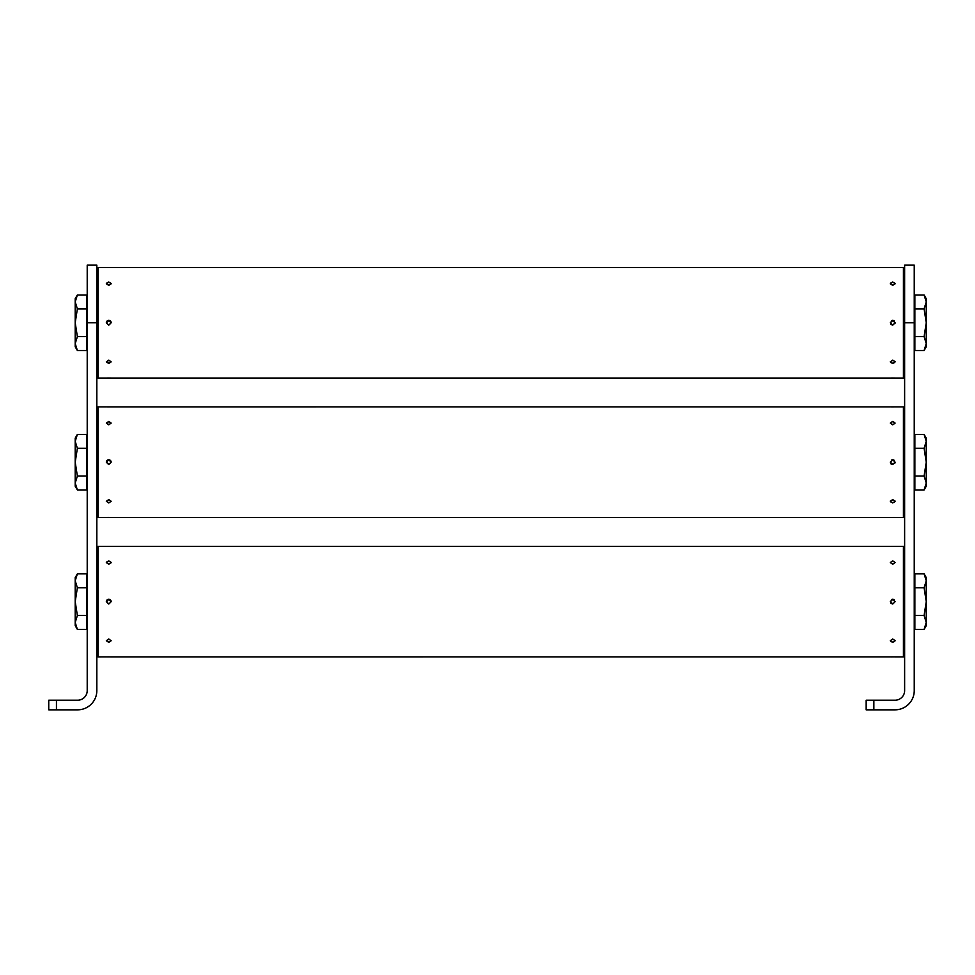 <?xml version="1.0" encoding="UTF-8"?>
<svg xmlns="http://www.w3.org/2000/svg" width="975" height="975" viewBox="0 0 975 975"><rect width="100%" height="100%" fill="white"/><g stroke="black" fill="none" stroke-linecap="round" stroke-linejoin="round"><path stroke-width="1.46" d="M108.761 546.39C105.653 546.329 105.653 546.329 108.761 546.39C111.857 546.329 111.857 546.329 108.761 546.39M108.761 564.269L106.348 562.526L108.761 560.869L111.162 562.526L108.761 564.269M108.761 604.037L106.348 601.636L108.761 599.223L111.162 601.636L108.761 604.037M108.761 642.391L106.348 640.733L108.761 638.991L111.162 640.733L108.761 642.391M106.531 656.918L98.024 656.931L98.024 546.329L106.348 546.329M108.761 656.87C105.653 656.931 105.653 656.931 108.761 656.87C111.857 656.931 111.857 656.931 108.761 656.87M892.71 546.39C889.602 546.329 889.602 546.329 892.71 546.39C895.806 546.329 895.806 546.329 892.71 546.39M892.71 564.269L890.297 562.526L892.71 560.869L895.111 562.526L892.71 564.269M892.71 604.037L890.297 601.636L892.71 599.223L895.111 601.636L892.71 604.037M892.71 642.391L890.297 640.733L892.71 638.991L895.111 640.733L892.71 642.391M890.492 656.918L111.162 656.931M892.71 656.87C889.602 656.931 889.602 656.931 892.71 656.87C895.806 656.931 895.806 656.931 892.71 656.87M890.894 546.353L903.435 546.329L903.435 656.931L895.111 656.931M106.945 546.353L890.297 546.329M108.761 599.223L111.162 601.636A2.401 2.401 0 0 0 108.761 599.235A2.401 2.401 0 0 0 106.348 601.636L106.36 601.453M893.453 599.345L894.038 599.625A2.401 2.401 0 0 0 892.235 599.272L891.65 599.467M890.918 562.526A1.792 1.268 0 0 0 894.502 562.526A1.792 1.268 0 0 0 890.918 562.526M890.918 601.636A1.792 1.792 0 0 0 892.71 603.415A1.792 1.792 0 0 0 894.502 601.636A1.792 1.792 0 0 0 892.71 599.844A1.792 1.792 0 0 0 890.918 601.636M890.894 603.208L891.369 603.622A2.401 2.401 0 0 1 890.711 602.964M890.918 640.733A1.792 1.268 180 0 0 894.502 640.733A1.792 1.268 180 0 0 890.918 640.733M895.087 640.514A2.401 1.694 0 0 1 892.71 642.001A2.401 1.694 0 0 1 890.321 640.514M890.918 656.931L894.514 656.906M110.541 562.538A1.792 1.268 0 0 0 106.97 562.538A1.792 1.268 0 0 0 110.541 562.538M106.373 562.746A2.401 1.694 180 0 1 108.761 561.271A2.401 1.694 180 0 1 111.138 562.746M110.541 601.636A1.792 1.792 0 0 0 108.761 599.844A1.792 1.792 0 0 0 106.97 601.636A1.792 1.792 0 0 0 108.761 603.428A1.792 1.792 0 0 0 110.541 601.636M109.87 599.503L109.212 599.272L109.87 599.503M110.541 640.733A1.792 1.268 180 0 0 106.97 640.733A1.792 1.268 180 0 0 110.541 640.733M110.541 656.931L106.945 656.906M108.761 406.941C105.653 406.892 105.653 406.892 108.761 406.941C111.857 406.892 111.857 406.892 108.761 406.941M108.761 424.832L106.348 423.089L108.761 421.432L111.162 423.089L108.761 424.832M108.761 464.587L106.348 462.187L108.761 459.786L111.162 462.187L108.761 464.587M108.761 502.954L106.348 501.284L108.761 499.553L111.162 501.284L108.761 502.954M106.531 517.481L98.024 517.481L98.024 406.892L106.348 406.892M108.761 517.433C105.653 517.493 105.653 517.493 108.761 517.433C111.857 517.493 111.857 517.493 108.761 517.433M892.71 406.941C889.602 406.892 889.602 406.892 892.71 406.941C895.806 406.892 895.806 406.892 892.71 406.941M892.71 424.832L890.297 423.089L892.71 421.432L895.111 423.089L892.71 424.832M892.71 464.587L890.297 462.187L892.71 459.786L895.111 462.187L892.71 464.587M892.71 502.954L890.297 501.284L892.71 499.553L895.111 501.284L892.71 502.954M890.492 517.481L111.162 517.481M892.71 517.433C889.602 517.493 889.602 517.493 892.71 517.433C895.806 517.493 895.806 517.493 892.71 517.433M890.894 406.916L903.435 406.892L903.435 517.481L895.111 517.481M106.945 406.916L890.297 406.892M108.761 459.786L111.162 462.187A2.401 2.401 0 0 0 108.761 459.786A2.401 2.401 0 0 0 106.348 462.187L106.36 462.004M893.453 459.908L894.038 460.188A2.401 2.401 0 0 0 892.235 459.834L891.625 460.042M890.918 423.089A1.792 1.268 0 0 0 894.502 423.089A1.792 1.268 0 0 0 890.918 423.089M890.918 462.187A1.792 1.792 0 0 0 892.71 463.978A1.792 1.792 0 0 0 894.502 462.187A1.792 1.792 0 0 0 892.71 460.395A1.792 1.792 0 0 0 890.918 462.187M890.894 463.759L891.369 464.185A2.401 2.401 0 0 1 890.711 463.527M890.918 501.284A1.792 1.268 180 0 0 894.502 501.284A1.792 1.268 180 0 0 890.918 501.284M895.087 501.077A2.401 1.694 0 0 1 892.71 502.552A2.401 1.694 0 0 1 890.321 501.077M890.918 517.481L894.514 517.457M110.541 423.089A1.792 1.268 0 0 0 106.97 423.089A1.792 1.268 0 0 0 110.541 423.089M110.541 462.199A1.792 1.792 0 0 0 108.761 460.407A1.792 1.792 0 0 0 106.97 462.199A1.792 1.792 0 0 0 108.761 463.978A1.792 1.792 0 0 0 110.541 462.199M109.87 460.066L109.212 459.834L109.87 460.066M110.541 501.296A1.792 1.268 180 0 0 106.97 501.296A1.792 1.268 180 0 0 110.541 501.296M110.541 517.481L106.945 517.457M108.761 267.503C105.653 267.442 105.653 267.442 108.761 267.503C111.857 267.442 111.857 267.442 108.761 267.503M108.761 285.382L106.348 283.652L108.761 281.982L111.162 283.652L108.761 285.382M108.761 325.15L106.348 322.749L108.761 320.348L111.162 322.749L108.761 325.15M108.761 363.517L106.348 361.847L108.761 360.116L111.162 361.847L108.761 363.517M106.531 378.032L98.024 378.044L98.024 267.455L106.348 267.455M108.761 377.995C105.653 378.044 105.653 378.044 108.761 377.995C111.857 378.044 111.857 378.044 108.761 377.995M892.71 267.503C889.602 267.442 889.602 267.442 892.71 267.503C895.806 267.442 895.806 267.442 892.71 267.503M892.71 285.382L890.297 283.652L892.71 281.982L895.111 283.652L892.71 285.382M892.71 325.15L890.297 322.749L892.71 320.348L895.111 322.749L892.71 325.15M892.71 363.517L890.297 361.847L892.71 360.116L895.111 361.847L892.71 363.517M890.492 378.032L111.162 378.044M892.71 377.995C889.602 378.044 889.602 378.044 892.71 377.995C895.806 378.044 895.806 378.044 892.71 377.995M890.918 267.455L903.435 267.455L903.435 378.044L895.111 378.044M106.97 267.455L890.297 267.455M108.761 320.348L111.162 322.749A2.401 2.401 0 0 0 108.761 320.348A2.401 2.401 0 0 0 106.348 322.749L106.36 322.591M893.453 320.458L894.038 320.751A2.401 2.401 0 0 0 892.235 320.385L891.564 320.641M890.918 283.652A1.792 1.268 0 0 0 894.502 283.652A1.792 1.268 0 0 0 890.918 283.652M890.321 283.859A2.401 1.694 180 0 1 892.71 282.384A2.401 1.694 180 0 1 895.087 283.871M890.918 322.749A1.792 1.792 0 0 0 892.71 324.541A1.792 1.792 0 0 0 894.502 322.749A1.792 1.792 0 0 0 892.71 320.958A1.792 1.792 0 0 0 890.918 322.749M890.894 324.322L891.369 324.748A2.401 2.401 0 0 1 890.711 324.078M890.918 361.847A1.792 1.268 180 0 0 894.502 361.847A1.792 1.268 180 0 0 890.918 361.847M895.087 361.628A2.401 1.694 0 0 1 892.71 363.114A2.401 1.694 0 0 1 890.321 361.628M894.514 378.02L890.894 378.02M110.541 283.652A1.792 1.268 0 0 0 106.97 283.652A1.792 1.268 0 0 0 110.541 283.652M106.373 283.871A2.401 1.694 180 0 1 108.761 282.384A2.401 1.694 180 0 1 111.138 283.871M110.541 322.749A1.792 1.792 0 0 0 108.761 320.958A1.792 1.792 0 0 0 106.97 322.749A1.792 1.792 0 0 0 108.761 324.541A1.792 1.792 0 0 0 110.541 322.749M109.87 320.629L109.212 320.397L109.87 320.629M110.541 361.847A1.792 1.268 180 0 0 106.97 361.847A1.792 1.268 180 0 0 110.541 361.847M110.565 378.02L106.945 378.02M924.105 573.873L926.25 580.808L926.25 577.59L924.105 573.873L914.867 573.873L914.867 629.387L924.105 629.387L926.25 622.452L926.25 625.67L924.105 629.387M924.105 587.754L926.25 601.636L924.105 615.505L926.25 622.452L926.25 580.808L924.105 587.754L914.867 587.754M914.867 615.505L924.105 615.505M924.105 434.423L926.25 441.37L926.25 438.153L924.105 434.423L914.867 434.423L914.867 489.95L924.105 489.95L926.25 483.015L926.25 486.232L924.105 489.95M924.105 448.305L926.25 462.187L924.105 476.068L926.25 483.015L926.25 441.37L924.105 448.305L914.867 448.305M914.867 476.068L924.105 476.068M77.366 629.387L75.209 622.452L75.209 625.67L77.366 629.387L86.604 629.387L86.604 573.873L77.366 573.873L75.209 580.808L75.209 577.59L77.366 573.873M77.366 587.754L75.209 580.808L75.209 601.636L77.366 587.754L86.604 587.754M77.366 615.505L75.209 601.636L75.209 622.452L77.366 615.505L86.604 615.505M77.366 489.95L75.209 483.015L75.209 486.232L77.366 489.95L86.604 489.95L86.604 434.423L77.366 434.423L75.209 441.37L75.209 438.153L77.366 434.423M77.366 448.305L75.209 441.37L75.209 462.187L77.366 448.305L86.604 448.305M77.366 476.068L75.209 462.187L75.209 483.015L77.366 476.068L86.604 476.068M914.867 308.868L914.867 336.631L924.105 336.631L926.25 322.749L924.105 308.868L926.25 301.921L924.105 294.986L914.867 294.986L914.867 308.868L924.105 308.868M914.867 336.631L914.867 350.513L924.105 350.513L926.25 343.566L924.105 336.631M924.105 350.513L926.25 346.783L926.25 298.703L924.105 294.986M77.366 350.513L75.209 343.566L75.209 346.783L77.366 350.513L86.604 350.513L86.604 294.986L77.366 294.986L75.209 301.921L75.209 298.703L77.366 294.986M77.366 308.868L75.209 301.921L75.209 322.749L77.366 308.868L86.604 308.868M77.366 336.631L75.209 322.749L75.209 343.566L77.366 336.631L86.604 336.631M866.166 700.221L866.166 709.837L895.013 709.837A19.232 19.232 0 0 0 914.245 690.605L914.245 322.749L904.629 322.749L904.629 690.605A9.616 9.616 0 0 1 895.013 700.221L866.166 700.221L866.166 709.837M904.629 322.749L904.629 265.163L914.245 265.163L914.245 322.749M48.75 700.221L48.75 709.837L77.598 709.837A19.232 19.232 0 0 0 96.83 690.605L96.83 322.749L87.214 322.749L87.214 690.605A9.616 9.616 0 0 1 77.598 700.221L48.75 700.221L48.75 709.837M87.214 322.749L87.214 265.163L96.83 265.163L96.83 322.749M903.435 599.113L904.629 599.113M903.435 459.664L904.629 459.664M903.435 320.227L904.629 320.227M873.856 709.837L873.856 700.221M56.44 709.837L56.44 700.221M106.482 600.844L106.36 601.538M894.977 462.979L895.111 462.284L894.977 462.979M106.482 461.407L106.36 462.101M894.977 323.529L895.111 322.847L894.977 323.529M106.482 321.969L106.36 322.652M904.629 613.214L903.435 613.214M904.629 623.025L903.435 623.025M904.629 580.235L903.435 580.235M903.435 584.805L904.629 584.805M914.245 577.59L914.867 577.59M914.245 625.67L914.867 625.67M903.435 445.356L904.629 445.356M914.245 438.153L914.867 438.153M914.245 486.232L914.867 486.232M903.435 479.018L904.629 479.018M98.024 584.805L96.83 584.805M87.214 577.59L86.604 577.59M87.214 625.67L86.604 625.67M98.024 618.455L96.83 618.455M98.024 445.356L96.83 445.356M87.214 438.153L86.604 438.153M87.214 486.232L86.604 486.232M98.024 479.018L96.83 479.018M903.435 305.918L904.629 305.918M914.245 298.703L914.867 298.703M914.245 346.783L914.867 346.783M903.435 339.58L904.629 339.58M98.024 305.918L96.83 305.918M87.214 298.703L86.604 298.703M87.214 346.783L86.604 346.783M98.024 339.58L96.83 339.58M903.435 604.147L904.629 604.147M903.435 464.709L904.629 464.709M903.435 325.272L904.629 325.272"/></g></svg>
